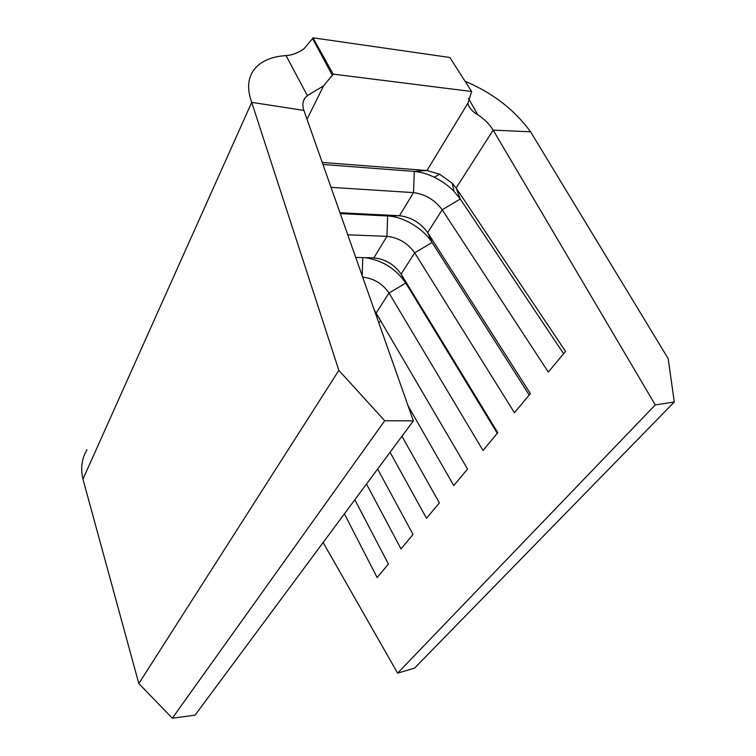 <?xml version="1.0" encoding="UTF-8"?>
<svg xmlns="http://www.w3.org/2000/svg" width="756" height="756" viewBox="0 0 756 756"><rect width="100%" height="100%" fill="white"/><g stroke="black" fill="none" stroke-linecap="round" stroke-linejoin="round"><path stroke-width="1.13" d="M344.396 513.834L377.14 577.575L388.414 564.042L354.838 499.754M397.618 673.133L655.282 404.914L674.295 402.003L414.534 668.143L397.618 673.133L323.124 542.506M674.295 402.003L668.181 358.627L530.58 131.799L493.139 130.126L655.282 404.914M322.236 162.427L426.97 170.506L439.595 174.201L452.239 183.264L456.133 188.008L565.535 351.389L548.317 372.056L442.213 209.79C434.823 199.915 425.269 194.188 413.523 192.619L331.024 187.346M339.973 212.738L399.47 215.734C411.075 217.142 420.478 222.755 427.65 232.555L530.372 393.602L514.439 412.738L414.685 252.844C407.682 243.111 398.44 237.601 386.949 236.335L347.769 234.823M355.736 257.418L373.842 257.89C385.201 259.015 394.292 264.411 401.105 274.078L497.798 432.706L483.008 450.472L388.99 293.026C382.527 283.642 373.766 278.35 362.691 277.14M374.229 309.865L467.539 469.041L453.77 485.579L408.089 405.868M401.946 436.25L439.359 502.882L426.507 518.314L390.077 452.249M377.641 469.022L413.041 534.473L401.02 548.913L366.518 484.02M322.954 164.477L414.297 171.423C420.657 171.943 427.31 173.88 434.246 177.225C441.835 180.968 448.459 185.711 454.129 191.485L460.262 198.989L456.133 188.008L493.139 130.126C489.501 124.201 484.388 119.079 477.801 114.761C472.585 111.727 469.391 108.25 468.2 104.328L467.992 103.024L471.659 91.514L333.216 74.126L323.54 85.891L307.361 95.615L304.961 98.044C302.627 101.38 302.268 105.5 303.884 110.404L413.371 420.846L195.048 715.167L172.33 718.2L138.821 683.566L82.952 479.153C80.438 468.2 81.78 458.372 86.987 449.688M138.821 683.566L338.858 370.374L384.719 420.761L172.33 718.2M384.719 420.761L413.371 420.846M338.858 370.374L251.72 102.362L303.884 110.404M307.361 95.615L286.07 55.594C291.948 55.226 297.911 52.967 303.959 48.8L312.578 38.556L332.479 75.609M333.216 74.126L312.937 37.8L312.578 38.556M312.937 37.8L449.829 57.484L471.659 91.514M468.446 98.337L477.801 114.761M530.58 131.799C514.354 109.648 492.525 92.808 465.101 81.289M286.07 55.594C270.78 56.568 259.866 61.595 253.307 70.667C247.666 79.106 247.136 89.671 251.72 102.362L82.952 479.153M375.496 313.447L379.701 318.711M364.931 257.654C382.177 260.168 395.794 268.635 405.774 283.065L497.297 433.311M340.285 213.608L387.639 215.97C403.288 216.547 423.483 228.624 432.073 242.478L529.209 395.001M376.299 312.88L388.99 293.026L405.774 283.065L401.105 274.078L414.685 252.844L432.073 242.478L427.65 232.555L442.213 209.79L460.262 198.989L563.598 353.714M373.842 257.89L386.949 236.335L387.639 215.97L399.47 215.734L413.523 192.619L414.297 171.423L426.97 170.506L467.992 103.024M307.021 119.278L323.54 85.891M381.081 321.064L378.68 322.491M362.757 257.598L362.19 275.723M304.942 98.034L303.411 101.191M439.595 174.201L434.246 177.225M452.239 183.264L454.129 191.485"/></g></svg>
